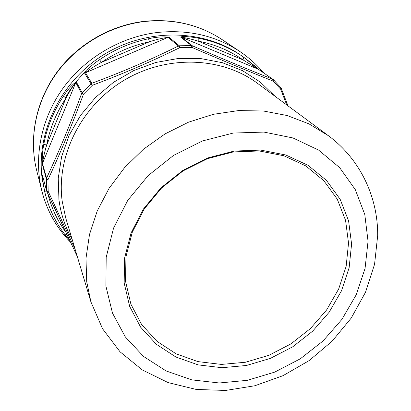 <?xml version="1.0" encoding="UTF-8"?>
<svg xmlns="http://www.w3.org/2000/svg" width="411" height="411" viewBox="0 0 411 411"><rect width="100%" height="100%" fill="white"/><g stroke="black" fill="none" stroke-linecap="round" stroke-linejoin="round"><path stroke-width="0.62" d="M258.709 69.474L242.983 59.862C229.739 50.589 214.819 44.347 198.225 41.141C191.505 39.117 185.89 37.797 181.379 37.17L258.298 69.243L273.043 79.354L273.387 79.636L273.161 81.09L272.621 79.123C248.511 69.659 221.765 58.547 192.379 45.796L191.48 45.6L191.947 47.419C221.724 60.212 248.794 71.437 273.161 81.09L280.651 89.166L286.719 104.913M258.611 69.408L243.718 57.237L242.983 59.862L198.225 41.141L198.164 38.131C192.327 37.041 183.563 35.947 180.521 36.985L181.379 37.17L192.379 45.796L191.947 47.419L179.869 47.594L178.395 45.991L179.309 45.775L179.869 47.594C152.039 61.301 122.838 73.882 92.264 85.334L83.454 94.211L81.609 93.559L82.118 92.752L76.261 81.794C71.822 84.959 67.568 89.737 63.494 96.128L65.981 98.137C69.331 91.71 72.593 86.521 75.773 82.565L42.482 163.403C43.289 157.762 44.671 151.705 46.633 145.222L43.828 144.091C42.518 150.78 42.009 157.5 42.302 164.246L42.482 163.403L46.561 178.117C58.665 152.317 70.348 124.132 81.609 93.559L75.773 82.565L76.261 81.794M148.515 38.742C130.96 42.456 114.643 49.454 99.56 59.723L101.404 62.4L149.47 41.778L148.515 38.742C155.543 37.103 162.335 36.569 168.89 37.124L168.017 37.329C162.396 38.074 156.216 39.559 149.47 41.778C132.234 45.436 116.21 52.31 101.404 62.4C94.972 65.832 89.665 69.289 85.483 72.762L168.017 37.329L178.395 45.991C150.929 59.636 122.067 72.064 91.807 83.279L91.001 83.803L92.264 85.334L91.807 83.279L85.483 72.762L84.712 73.266L91.001 83.803L82.118 92.752L83.454 94.211C71.951 125.103 60.114 153.616 47.953 179.756L48.154 191.285L46.797 191.469L77.319 256.592M99.56 59.723C93.24 63.818 88.293 68.329 84.712 73.266M66.834 234.666L65.072 234.779C55.891 222.911 49.346 209.518 45.426 194.598L44.722 191.706L47.065 192.065M44.383 182.556L42.924 181.693L44.722 191.706M42.924 181.693L42.518 175.389L46.638 191.012M75.115 249.241L48.154 191.285L46.582 190.622L46.371 178.996L46.561 178.117L47.953 179.756L46.371 178.996L42.302 164.246M242.038 56.081L240.543 55.059C202.87 28.914 146.717 27.902 103.526 54.807C60.309 81.65 35.808 132.984 42.205 178.965L44.881 192.497M351.585 244.067L348.595 220.861L340.138 199.258L326.452 180.393L308.065 165.33L285.794 154.993L260.749 150.097L234.249 151.053L207.791 157.927L182.9 170.401L161.025 187.776L143.429 209.04L131.083 232.934L124.59 258.062L124.168 283.009L129.681 306.436L140.644 327.177L156.334 344.259L175.826 356.979L198.076 364.87L221.986 367.706L246.456 365.477L270.392 358.377L292.771 346.771L312.637 331.179L329.129 312.262L341.5 290.813L349.134 267.746L351.585 244.067M348.528 243.096L345.564 220.332L337.241 199.145L323.791 180.65L305.738 165.895L283.898 155.769L259.341 150.981L233.381 151.921L207.457 158.661L183.08 170.873L161.657 187.894L144.42 208.721L132.321 232.128L125.946 256.757L125.525 281.211L130.909 304.197L141.646 324.551L157.023 341.336L176.129 353.84L197.953 361.613L221.416 364.418L245.429 362.25L268.922 355.299L290.885 343.909L310.377 328.605L326.555 310.038L338.679 288.984L346.149 266.338L348.528 243.096M70.317 242.002L68.529 240.132C55.613 226.235 46.71 209.81 41.824 190.848C33.548 157.459 40.951 119.087 62.826 88.493C84.83 58.008 120.382 36.985 157.233 32.5C188.408 29.268 216.145 35.736 240.445 51.904C249.266 57.905 257.024 64.912 263.713 72.922M85.991 71.211C77.72 79.082 70.862 87.933 65.416 97.767M86.706 281.653L90.898 301.844L102.565 328.79L120.048 351.806L142.293 369.946L168.109 382.595L196.268 389.443L225.562 390.45L254.846 385.754L283.035 375.659L309.103 360.622L332.109 341.217L351.179 318.135L365.554 292.18L374.565 264.283L377.694 235.462C377.93 197.095 360.283 159.298 328.399 135.702L308.959 123.86L287.089 115.512L263.389 111.006L238.555 110.574L213.34 114.315L188.551 122.17L164.996 133.935L143.444 149.244L124.59 167.606L109.033 188.402L97.232 210.946L89.495 234.496L85.986 258.308L86.706 281.653M105.91 286.138L112.501 313.151L125.365 336.974L143.619 356.507L166.167 370.974L191.803 379.872L219.269 382.98L247.299 380.324L274.687 372.13L300.277 358.824L323.015 340.991L341.926 319.373L356.178 294.851L365.06 268.434L368.04 241.247L364.798 214.527L355.263 189.558L339.671 167.662L318.587 150.082L292.925 137.937L263.954 132.085L233.227 133.051L202.489 140.942L173.55 155.399L148.15 175.6L127.77 200.337L113.554 228.115L106.192 257.271L105.91 286.138M273.428 79.688L280.96 87.815L273.387 79.636L258.699 69.464C259.136 70.224 257.527 67.604 243.723 57.242L242.747 56.564C229.502 47.471 214.64 41.326 198.164 38.131M65.981 98.137L46.633 145.222C49.762 128.535 56.215 112.84 65.981 98.137M63.494 96.128C53.553 111.109 46.998 127.097 43.828 144.091M47.938 193.971C51.432 207.827 57.257 220.388 65.416 231.655M46.654 191.069L42.518 175.389M180.521 36.985L191.48 45.6L179.309 45.775L168.89 37.124M77.309 256.556L50.507 199.571M50.481 199.515L46.823 191.516M280.96 87.815L280.651 89.166L281.391 88.545L280.96 87.815M281.294 88.483L287.998 105.858M327.639 135.142L257.774 83.536C222.192 56.805 167.179 54.514 124.199 80.212C81.178 105.838 56.189 156.072 62.143 200.974L65.709 217.887L90.898 301.844M72.11 239.228C65.236 227.16 60.843 214.003 58.943 199.756L58.239 178.225L61.665 156.447L69.192 135.209L80.613 115.28L95.558 97.428L113.498 82.323L133.775 70.538L155.63 62.503L178.246 58.485L200.789 58.578L222.443 62.708L242.475 70.651L260.235 82.036L275.18 96.395M41.824 190.848L36.615 170.169C28.724 138.286 35.675 102.113 56.009 73.512C76.477 45.02 109.48 25.497 143.994 21.367C173.237 18.372 199.474 24.578 222.705 39.99C199.741 24.717 173.637 18.557 144.405 21.521C109.855 25.641 76.636 45.267 56.096 73.841C35.68 102.519 28.796 138.605 36.615 170.169L36.733 170.627M243.723 57.242L242.747 56.564M69.474 240.235L65.133 234.907C55.927 222.998 49.356 209.564 45.426 194.598L44.758 192.014M222.705 39.99L239.721 51.416"/></g></svg>
